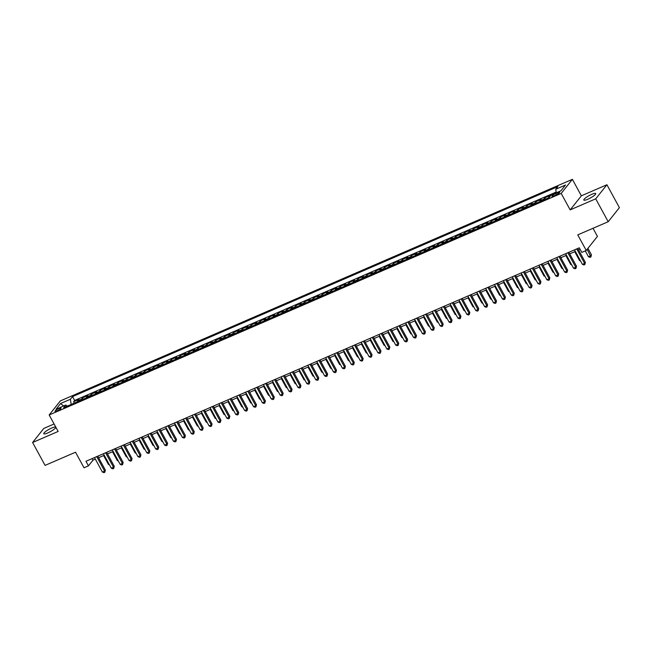 <?xml version="1.0" encoding="UTF-8"?>
<svg xmlns="http://www.w3.org/2000/svg" width="652" height="652" viewBox="0 0 652 652"><rect width="100%" height="100%" fill="white"/><g stroke="black" fill="none" stroke-linecap="round" stroke-linejoin="round"><path stroke-width="0.98" d="M47.816 432.904A6.805 1.337 -28.6 0 0 55.73 427.207A6.805 1.337 -28.6 0 0 51.695 428.03A6.805 1.337 -28.6 0 0 43.782 433.727A6.805 1.337 -28.6 0 0 47.816 432.904M587.827 199.227A6.805 1.337 -28.6 0 0 595.741 193.538A6.805 1.337 -28.6 0 0 591.706 194.361A6.805 1.337 -28.6 0 0 583.793 200.05A6.805 1.337 -28.6 0 0 587.827 199.227M57.042 410.939A3.407 0.668 -28.6 0 0 60.995 408.087A3.407 0.668 -28.6 0 0 58.973 408.502A3.407 0.668 -28.6 0 0 55.021 411.347A3.407 0.668 -28.6 0 0 57.042 410.939M54.083 423.979L43.798 428.429L32.6 442.504L45.078 465.389L75.526 452.219L84.01 467.786L88.452 465.862L92.991 460.157L95.355 459.13M572.383 179.333L60.367 400.89L49.169 414.965L561.185 193.408L572.383 179.333L581.364 195.812L570.166 209.887L595.724 198.827L606.922 184.752L581.364 195.812M606.922 184.752L619.4 207.646L608.202 221.721L577.753 234.891L586.246 250.458L597.444 236.383L593.027 228.281M595.724 198.827L608.202 221.721M548.634 197.866A4.254 1.76 -113.4 0 1 548.951 196.937L550.06 195.551L544.722 197.858L545.471 199.235M539.75 201.712A4.254 1.76 66.6 0 1 540.068 200.783L541.168 199.398L535.838 201.704L536.588 203.082M530.858 205.559A4.254 1.76 66.6 0 1 531.176 204.63L532.285 203.245L526.946 205.551L527.696 206.928M521.967 209.406A4.254 1.76 66.6 0 1 522.285 208.477L523.393 207.091L518.055 209.398L518.805 210.775M513.083 213.253A4.254 1.76 66.6 0 1 513.401 212.324L514.501 210.938L509.171 213.245L509.921 214.614M504.192 217.1A4.254 1.76 66.6 0 1 504.509 216.171L505.61 214.785L500.28 217.092L501.029 218.461M495.3 220.938A4.254 1.76 66.6 0 1 495.618 220.017L496.726 218.632L491.388 220.938L492.138 222.308M486.408 224.785A4.254 1.76 66.6 0 1 486.734 223.864L487.835 222.479L482.504 224.785L483.246 226.154M477.525 228.632A4.254 1.76 66.6 0 1 477.843 227.711L478.943 226.325L473.613 228.632L474.363 230.001M468.633 232.479A4.254 1.76 66.6 0 1 468.951 231.558L470.059 230.172L464.721 232.479L465.471 233.848M459.741 236.326A4.254 1.76 66.6 0 1 460.059 235.405L461.168 234.019L455.838 236.326L456.579 237.695M450.858 240.172A4.254 1.76 66.6 0 1 451.176 239.251L452.276 237.866L446.946 240.172L447.696 241.542M441.966 244.019A4.254 1.76 66.6 0 1 442.284 243.098L443.393 241.713L438.054 244.019L438.804 245.388M433.075 247.866A4.254 1.76 66.6 0 1 433.393 246.945L434.501 245.559L429.171 247.866L429.912 249.235M424.191 251.713A4.254 1.76 66.6 0 1 424.509 250.792L425.609 249.406L420.279 251.713L421.029 253.082M415.3 255.56A4.254 1.76 66.6 0 1 415.617 254.639L416.726 253.253L411.388 255.56L412.137 256.929M406.408 259.406A4.254 1.76 66.6 0 1 406.726 258.485L407.834 257.092L402.504 259.406L403.246 260.776M397.524 263.253A4.254 1.76 66.6 0 1 397.842 262.332L398.942 260.939L393.612 263.253L394.362 264.622M388.633 267.1A4.254 1.76 66.6 0 1 388.951 266.179L390.059 264.785L384.721 267.1L385.471 268.469M379.741 270.947A4.254 1.76 66.6 0 1 380.059 270.026L381.167 268.632L375.829 270.947L376.579 272.316M370.858 274.794A4.254 1.76 66.6 0 1 371.175 273.873L372.276 272.479L366.946 274.785L367.695 276.163M361.966 278.64A4.254 1.76 66.6 0 1 362.284 277.719L363.392 276.326L358.054 278.632L358.804 280.01M353.074 282.487A4.254 1.76 66.6 0 1 353.392 281.566L354.501 280.173L349.162 282.479L349.912 283.856M344.191 286.334A4.254 1.76 66.6 0 1 344.509 285.413L345.609 284.019L340.279 286.326L341.029 287.703M335.299 290.181A4.254 1.76 66.6 0 1 335.617 289.26L336.717 287.866L331.387 290.173L332.137 291.55M326.407 294.028A4.254 1.76 66.6 0 1 326.725 293.098L327.834 291.713L322.495 294.019L323.245 295.397M317.516 297.874A4.254 1.76 66.6 0 1 317.842 296.945L318.942 295.56L313.612 297.866L314.354 299.244M308.632 301.721A4.254 1.76 66.6 0 1 308.95 300.792L310.05 299.407L304.72 301.713L305.47 303.09M299.741 305.568A4.254 1.76 66.6 0 1 300.059 304.639L301.167 303.253L295.829 305.56L296.578 306.937M290.849 309.415A4.254 1.76 66.6 0 1 291.167 308.486L292.275 307.1L286.945 309.407L287.687 310.776M281.966 313.262A4.254 1.76 66.6 0 1 282.283 312.332L283.384 310.947L278.054 313.253L278.803 314.623M273.074 317.1A4.254 1.76 66.6 0 1 273.392 316.179L274.5 314.794L269.162 317.1L269.912 318.469M264.182 320.947A4.254 1.76 66.6 0 1 264.5 320.026L265.608 318.641L260.278 320.947L261.02 322.316M255.299 324.794A4.254 1.76 66.6 0 1 255.617 323.873L256.717 322.487L251.387 324.794L252.137 326.163M246.407 328.641A4.254 1.76 66.6 0 1 246.725 327.72L247.833 326.334L242.495 328.641L243.245 330.01M237.515 332.487A4.254 1.76 66.6 0 1 237.833 331.566L238.942 330.181L233.612 332.487L234.353 333.857M228.632 336.334A4.254 1.76 66.6 0 1 228.95 335.413L230.05 334.028L224.72 336.334L225.47 337.703M219.74 340.181A4.254 1.76 66.6 0 1 220.058 339.26L221.167 337.875L215.828 340.181L216.578 341.55M210.849 344.028A4.254 1.76 66.6 0 1 211.167 343.107L212.275 341.721L206.937 344.028L207.686 345.397M201.965 347.875A4.254 1.76 66.6 0 1 202.283 346.954L203.383 345.568L198.053 347.875L198.803 349.244M193.073 351.721A4.254 1.76 66.6 0 1 193.391 350.8L194.5 349.415L189.161 351.721L189.911 353.091M184.182 355.568A4.254 1.76 66.6 0 1 184.5 354.647L185.608 353.254L180.27 355.568L181.02 356.937M175.298 359.415A4.254 1.76 66.6 0 1 175.616 358.494L176.716 357.1L171.386 359.415L172.136 360.784M166.407 363.262A4.254 1.76 66.6 0 1 166.725 362.341L167.825 360.947L162.495 363.262L163.244 364.631M157.515 367.109A4.254 1.76 66.6 0 1 157.833 366.188L158.941 364.794L153.603 367.109L154.353 368.478M148.623 370.955A4.254 1.76 66.6 0 1 148.949 370.034L150.05 368.641L144.72 370.947L145.461 372.325M139.74 374.802A4.254 1.76 66.6 0 1 140.058 373.881L141.158 372.488L135.828 374.794L136.578 376.171M130.848 378.649A4.254 1.76 66.6 0 1 131.166 377.728L132.274 376.334L126.936 378.641L127.686 380.018M121.957 382.496A4.254 1.76 66.6 0 1 122.283 381.575L123.383 380.181L118.053 382.488L118.794 383.865M113.073 386.343A4.254 1.76 66.6 0 1 113.391 385.422L114.491 384.028L109.161 386.334L109.911 387.712M104.181 390.189A4.254 1.76 66.6 0 1 104.499 389.26L105.608 387.875L100.269 390.181L101.019 391.559M95.29 394.036A4.254 1.76 66.6 0 1 95.608 393.107L96.716 391.722L91.386 394.028L92.128 395.405M86.406 397.883A4.254 1.76 66.6 0 1 86.724 396.954L87.824 395.568L82.494 397.875L83.244 399.252M586.246 250.458L581.796 252.381L579.302 247.801L85.958 461.282L88.452 465.862M557.713 192.715L555.757 193.562A3.301 0.644 -28.6 0 0 551.926 196.317A3.301 0.644 -28.6 0 0 553.882 195.918L555.838 195.07A3.301 0.644 -28.6 0 0 559.669 192.316A3.301 0.644 -28.6 0 0 557.713 192.715L558.275 193.742M67.392 406.106L65.803 405.047L63.684 407.712L549.025 197.695L551.144 195.029L560.924 190.8L565.528 185.021L555.748 189.251L557.867 186.586L72.519 396.603L70.4 399.268L71.19 404.452L67.376 406.098M65.803 405.047L56.023 409.277L60.628 403.498L70.4 399.268M556.172 192.071L74.621 400.45L73.603 401.722L74.352 403.099M77.515 401.73A4.254 1.76 66.6 0 1 77.832 400.801L78.941 399.415L73.603 401.722M81.068 400.189A4.254 1.76 -113.4 0 1 81.386 399.268L82.494 397.875M89.96 396.343A4.254 1.76 -113.4 0 1 90.278 395.422L91.386 394.028M98.851 392.496A4.254 1.76 -113.4 0 1 99.169 391.575L100.269 390.181M107.735 388.649A4.254 1.76 -113.4 0 1 108.053 387.728L109.161 386.334M116.626 384.802A4.254 1.76 -113.4 0 1 116.944 383.881L118.053 382.488M125.518 380.955A4.254 1.76 -113.4 0 1 125.836 380.034L126.936 378.641M134.402 377.109A4.254 1.76 -113.4 0 1 134.72 376.188L135.828 374.794M143.293 373.262A4.254 1.76 -113.4 0 1 143.611 372.341L144.72 370.947M152.185 369.415A4.254 1.76 -113.4 0 1 152.503 368.494L153.603 367.109M161.068 365.568A4.254 1.76 -113.4 0 1 161.394 364.647L162.495 363.262M169.96 361.721A4.254 1.76 -113.4 0 1 170.278 360.8L171.386 359.415M178.852 357.875A4.254 1.76 -113.4 0 1 179.17 356.954L180.27 355.568M187.735 354.028A4.254 1.76 -113.4 0 1 188.061 353.107L189.161 351.721M196.627 350.181A4.254 1.76 -113.4 0 1 196.945 349.26L198.053 347.875M205.519 346.334A4.254 1.76 -113.4 0 1 205.836 345.413L206.937 344.028M214.41 342.487A4.254 1.76 -113.4 0 1 214.728 341.567L215.828 340.181M223.294 338.641A4.254 1.76 -113.4 0 1 223.612 337.72L224.72 336.334M232.185 334.802A4.254 1.76 -113.4 0 1 232.503 333.873L233.612 332.487M241.077 330.955A4.254 1.76 -113.4 0 1 241.395 330.026L242.495 328.641M249.96 327.108A4.254 1.76 -113.4 0 1 250.278 326.179L251.387 324.794M258.852 323.262A4.254 1.76 -113.4 0 1 259.17 322.332L260.278 320.947M267.744 319.415A4.254 1.76 -113.4 0 1 268.062 318.486L269.162 317.1M276.627 315.568A4.254 1.76 -113.4 0 1 276.945 314.639L278.054 313.253M285.519 311.721A4.254 1.76 -113.4 0 1 285.837 310.8L286.945 309.407M294.411 307.874A4.254 1.76 -113.4 0 1 294.728 306.953L295.829 305.56M303.294 304.028A4.254 1.76 -113.4 0 1 303.612 303.107L304.72 301.713M312.186 300.181A4.254 1.76 -113.4 0 1 312.504 299.26L313.612 297.866M321.077 296.334A4.254 1.76 -113.4 0 1 321.395 295.413L322.495 294.019M329.961 292.487A4.254 1.76 -113.4 0 1 330.287 291.566L331.387 290.173M338.853 288.64A4.254 1.76 -113.4 0 1 339.17 287.719L340.279 286.326M347.744 284.794A4.254 1.76 -113.4 0 1 348.062 283.873L349.162 282.479M356.628 280.947A4.254 1.76 -113.4 0 1 356.954 280.026L358.054 278.632M365.519 277.1A4.254 1.76 -113.4 0 1 365.837 276.179L366.946 274.785M374.411 273.253A4.254 1.76 -113.4 0 1 374.729 272.332L375.829 270.947M383.303 269.406A4.254 1.76 -113.4 0 1 383.62 268.485L384.721 267.1M392.186 265.56A4.254 1.76 -113.4 0 1 392.504 264.639L393.612 263.253M401.078 261.713A4.254 1.76 -113.4 0 1 401.396 260.792L402.504 259.406M409.969 257.866A4.254 1.76 -113.4 0 1 410.287 256.945L411.388 255.56M418.853 254.019A4.254 1.76 -113.4 0 1 419.171 253.098L420.279 251.713M427.745 250.172A4.254 1.76 -113.4 0 1 428.062 249.251L429.171 247.866M436.636 246.326A4.254 1.76 -113.4 0 1 436.954 245.405L438.054 244.019M445.52 242.479A4.254 1.76 -113.4 0 1 445.838 241.558L446.946 240.172M454.411 238.64A4.254 1.76 -113.4 0 1 454.729 237.711L455.838 236.326M463.303 234.793A4.254 1.76 -113.4 0 1 463.621 233.864L464.721 232.479M472.187 230.947A4.254 1.76 -113.4 0 1 472.504 230.017L473.613 228.632M481.078 227.1A4.254 1.76 -113.4 0 1 481.396 226.171L482.504 224.785M489.97 223.253A4.254 1.76 -113.4 0 1 490.288 222.324L491.388 220.938M498.853 219.406A4.254 1.76 -113.4 0 1 499.179 218.477L500.28 217.092M507.745 215.559A4.254 1.76 -113.4 0 1 508.063 214.638L509.171 213.245M516.637 211.713A4.254 1.76 -113.4 0 1 516.954 210.792L518.055 209.398M525.52 207.866A4.254 1.76 -113.4 0 1 525.846 206.945L526.946 205.551M534.412 204.019A4.254 1.76 -113.4 0 1 534.73 203.098L535.838 201.704M543.303 200.172A4.254 1.76 -113.4 0 1 543.621 199.251L544.722 197.858M570.166 209.887L561.185 193.408M32.6 442.504L58.158 431.445L49.169 414.965M98.607 457.728L104.239 455.283M107.498 453.882L113.13 451.445M116.382 450.035L122.022 447.598M125.274 446.188L130.905 443.751M134.165 442.341L139.797 439.904M143.049 438.494L148.689 436.058M151.94 434.648L157.572 432.211M160.832 430.801L166.464 428.364M169.716 426.954L175.355 424.517M178.607 423.107L184.247 420.67M187.499 419.26L193.131 416.824M196.382 415.414L202.022 412.977M205.274 411.567L210.914 409.13M214.166 407.72L219.797 405.283M223.057 403.873L228.689 401.436M231.941 400.026L237.581 397.59M240.832 396.18L246.464 393.743M249.724 392.333L255.356 389.896M258.608 388.486L264.247 386.049M267.499 384.639L273.131 382.202M276.391 380.792L282.023 378.356M285.274 376.946L290.914 374.509M294.166 373.107L299.798 370.662M303.058 369.26L308.689 366.815M311.941 365.413L317.581 362.968M320.833 361.567L326.465 359.122M329.725 357.72L335.356 355.283M338.608 353.873L344.248 351.436M347.5 350.026L353.139 347.589M356.391 346.179L362.023 343.743M365.275 342.333L370.915 339.896M374.166 338.486L379.806 336.049M383.058 334.639L388.69 332.202M391.95 330.792L397.581 328.355M400.833 326.945L406.473 324.509M409.725 323.099L415.357 320.662M418.617 319.252L424.248 316.815M427.5 315.405L433.14 312.968M436.392 311.558L442.023 309.121M445.283 307.711L450.915 305.275M454.167 303.865L459.807 301.428M463.059 300.018L468.69 297.581M471.95 296.171L477.582 293.734M480.834 292.324L486.473 289.887M489.725 288.477L495.357 286.041M498.617 284.631L504.249 282.194M507.5 280.784L513.14 278.347M516.392 276.945L522.032 274.5M525.284 273.098L530.915 270.653M534.167 269.252L539.807 266.807M543.059 265.405L548.699 262.96M551.951 261.558L557.582 259.121M560.842 257.711L566.474 255.274M569.726 253.864L575.366 251.427M578.617 250.018L580.15 249.349M92.152 458.601L92.991 460.157M556.286 192.805L555.748 189.251M74.621 400.45L72.519 396.603M60.628 403.498L63.603 406M576.743 248.909L584.624 263.384L582.407 264.345L574.518 249.871M577.77 248.469L585.382 262.43L584.624 263.384L584.836 264.573L583.947 264.957L582.407 264.345M585.382 262.43L584.836 264.573M585.268 250.881L588.454 256.733L590.679 255.771L591.437 254.818L587.917 248.355M591.437 254.818L590.891 256.961L587.159 249.308M590.891 256.961L590.003 257.353L588.454 256.733M567.851 252.756L575.74 267.222L573.515 268.184L565.626 253.718M568.878 252.316L576.498 266.277L575.74 267.222L575.944 268.42L575.056 268.803L573.515 268.184M576.498 266.277L575.944 268.42M558.96 256.603L566.849 271.069L564.624 272.031L556.743 257.564M559.995 256.163L567.607 270.124L566.849 271.069L567.061 272.267L566.172 272.65L564.624 272.031M567.607 270.124L567.061 272.267M550.076 260.45L557.957 274.916L555.74 275.877L547.851 261.411M551.103 260.001L558.715 273.97L557.957 274.916L558.169 276.114L557.281 276.497L555.74 275.877M558.715 273.97L558.169 276.114M541.184 264.296L549.074 278.763L546.849 279.724L538.959 265.258M542.211 263.848L549.832 277.817L549.074 278.763L549.277 279.961L548.389 280.344L546.849 279.724M549.832 277.817L549.277 279.961M574.73 251.696L579.571 260.58L580.207 260.303M580.573 260.979L579.571 260.58M565.838 255.543L570.679 264.427L571.315 264.15M571.682 264.826L570.679 264.427M556.947 259.39L561.788 268.274L562.423 267.996M562.798 268.673L561.788 268.274M548.063 263.237L552.904 272.12L553.54 271.843M553.907 272.52L552.904 272.12M532.293 268.143L540.182 282.609L537.957 283.571L530.068 269.105M533.328 267.695L540.94 281.664L540.182 282.609L540.394 283.807L539.506 284.19L537.957 283.571M540.94 281.664L540.394 283.807M539.171 267.084L544.012 275.967L544.648 275.69M545.015 276.366L544.012 275.967M523.401 271.99L531.29 286.456L529.074 287.418L521.184 272.952M524.436 271.542L532.048 285.511L531.29 286.456L531.502 287.654L530.614 288.037L529.074 287.418M532.048 285.511L531.502 287.654M530.28 270.93L535.121 279.814L535.757 279.537M536.131 280.213L535.121 279.814M514.518 275.837L522.407 290.303L520.182 291.265L512.293 276.798M515.545 275.388L523.157 289.358L522.407 290.303L522.611 291.501L521.722 291.884L520.182 291.265M523.157 289.358L522.611 291.501M521.396 274.777L526.237 283.661L526.873 283.384M527.24 284.06L526.237 283.661M505.626 279.684L513.515 294.15L511.29 295.111L503.401 280.645M506.661 279.235L514.273 293.204L513.515 294.15L513.727 295.348L512.839 295.731L511.29 295.111M514.273 293.204L513.727 295.348M512.505 278.624L517.346 287.508L517.981 287.23M518.348 287.907L517.346 287.508M496.734 283.53L504.624 297.997L502.407 298.958L494.518 284.492M497.769 283.082L505.381 297.043L504.624 297.997L504.835 299.195L503.947 299.578L502.407 298.958M505.381 297.043L504.835 299.195M503.613 282.471L508.454 291.354L509.09 291.077M509.457 291.754L508.454 291.354M487.851 287.377L495.74 301.843L493.515 302.805L485.626 288.339M488.878 286.929L496.49 300.89L495.74 301.843L495.944 303.041L495.055 303.424L493.515 302.805M496.49 300.89L495.944 303.041M494.721 286.318L499.571 295.201L500.206 294.924M500.573 295.6L499.571 295.201M478.959 291.224L486.848 305.69L484.623 306.652L476.734 292.186M479.994 290.776L487.606 304.737L486.848 305.69L487.06 306.888L486.172 307.271L484.623 306.652M487.606 304.737L487.06 306.888M485.838 290.164L490.679 299.048L491.315 298.771M491.681 299.447L490.679 299.048M470.068 295.071L477.957 309.537L475.74 310.499L467.851 296.032M471.103 294.623L478.715 308.583L477.957 309.537L478.169 310.727L477.28 311.118L475.74 310.499M478.715 308.583L478.169 310.727M476.946 294.011L481.787 302.895L482.423 302.618M482.79 303.294L481.787 302.895M461.184 298.918L469.073 313.384L466.848 314.345L458.959 299.879M462.211 298.469L469.823 312.43L469.073 313.384L469.277 314.574L468.389 314.965L466.848 314.345M469.823 312.43L469.277 314.574M468.054 297.858L472.904 306.733L473.531 306.464M473.906 307.141L472.904 306.733M452.292 302.764L460.182 317.231L457.957 318.192L450.067 303.726M453.327 302.316L460.94 316.277L460.182 317.231L460.393 318.42L459.497 318.812L457.957 318.192M460.94 316.277L460.393 318.42M459.171 301.705L464.012 310.58L464.648 310.311M465.015 310.988L464.012 310.58M443.401 306.611L451.29 321.077L449.065 322.039L441.184 307.573M444.436 306.163L452.048 320.124L451.29 321.077L451.502 322.267L450.613 322.658L449.065 322.039M452.048 320.124L451.502 322.267M450.279 305.552L455.12 314.427L455.756 314.158M456.123 314.834L455.12 314.427M434.517 310.458L442.398 324.924L440.181 325.886L432.292 311.42M435.544 310.01L443.156 323.971L442.398 324.924L442.61 326.114L441.722 326.505L440.181 325.886M443.156 323.971L442.61 326.114M441.388 309.398L446.229 318.274L446.864 318.005M447.239 318.681L446.229 318.274M425.626 314.305L433.515 328.771L431.29 329.733L423.401 315.266M426.661 313.856L434.273 327.817L433.515 328.771L433.719 329.961L432.83 330.344L431.29 329.733M434.273 327.817L433.719 329.961M432.504 313.245L437.345 322.121L437.981 321.852M438.348 322.528L437.345 322.121M416.734 318.152L424.623 332.618L422.398 333.579L414.517 319.113M417.769 317.703L425.381 331.664L424.623 332.618L424.835 333.808L423.947 334.191L422.398 333.579M425.381 331.664L424.835 333.808M423.613 317.092L428.454 325.967L429.089 325.698M429.456 326.375L428.454 325.967M407.85 321.998L415.731 336.465L413.515 337.426L405.625 322.96M408.877 321.55L416.489 335.511L415.731 336.465L415.943 337.654L415.055 338.038L413.515 337.426M416.489 335.511L415.943 337.654M414.721 320.939L419.562 329.814L420.198 329.545M420.573 330.222L419.562 329.814M398.959 325.845L406.848 340.311L404.623 341.273L396.734 326.807M399.986 325.397L407.606 339.358L406.848 340.311L407.052 341.501L406.163 341.884L404.623 341.273M407.606 339.358L407.052 341.501M405.837 324.786L410.678 333.661L411.314 333.384M411.681 334.06L410.678 333.661M390.067 329.692L397.956 344.158L395.731 345.12L387.85 330.654M391.102 329.244L398.714 343.205L397.956 344.158L398.168 345.348L397.28 345.731L395.731 345.12M398.714 343.205L398.168 345.348M396.946 328.632L401.787 337.508L402.423 337.231M402.789 337.907L401.787 337.508M381.184 333.531L389.065 348.005L386.848 348.967L378.959 334.492M382.211 333.09L389.823 347.051L389.065 348.005L389.277 349.195L388.388 349.578L386.848 348.967M389.823 347.051L389.277 349.195M388.054 332.471L392.895 341.355L393.531 341.077M393.906 341.754L392.895 341.355M372.292 337.377L380.181 351.852L377.956 352.813L370.067 338.339M373.319 336.937L380.939 350.898L380.181 351.852L380.385 353.042L379.497 353.425L377.956 352.813M380.939 350.898L380.385 353.042M379.171 336.318L384.012 345.201L384.647 344.924M385.014 345.601L384.012 345.201M363.4 341.224L371.29 355.699L369.065 356.66L361.175 342.186M364.435 340.784L372.047 354.745L371.29 355.699L371.501 356.888L370.613 357.272L369.065 356.66M372.047 354.745L371.501 356.888M370.279 340.165L375.12 349.048L375.756 348.771M376.123 349.448L375.12 349.048M354.509 345.071L362.398 359.545L360.181 360.507L352.292 346.033M355.544 344.631L363.156 358.592L362.398 359.545L362.61 360.735L361.721 361.118L360.181 360.507M363.156 358.592L362.61 360.735M361.387 344.012L366.228 352.895L366.864 352.618M367.239 353.294L366.228 352.895M345.625 348.918L353.514 363.384L351.289 364.346L343.4 349.88M346.652 348.478L354.264 362.439L353.514 363.384L353.718 364.582L352.83 364.965L351.289 364.346M354.264 362.439L353.718 364.582M352.504 347.858L357.345 356.742L357.981 356.465M358.347 357.141L357.345 356.742M336.734 352.765L344.623 367.231L342.398 368.193L334.509 353.726M337.769 352.325L345.381 366.285L344.623 367.231L344.835 368.429L343.946 368.812L342.398 368.193M345.381 366.285L344.835 368.429M343.612 351.705L348.453 360.589L349.089 360.311M349.456 360.988L348.453 360.589M327.842 356.611L335.731 371.078L333.514 372.039L325.625 357.573M328.877 356.163L336.489 370.132L335.731 371.078L335.943 372.276L335.055 372.659L333.514 372.039M336.489 370.132L335.943 372.276M334.72 355.552L339.562 364.435L340.197 364.158M340.564 364.835L339.562 364.435M318.958 360.458L326.848 374.924L324.623 375.886L316.733 361.42M319.985 360.01L327.597 373.979L326.848 374.924L327.051 376.123L326.163 376.506L324.623 375.886M327.597 373.979L327.051 376.123M325.829 359.399L330.678 368.282L331.314 368.005M331.681 368.682L330.678 368.282M310.067 364.305L317.956 378.771L315.731 379.733L307.842 365.267M311.102 363.857L318.714 377.826L317.956 378.771L318.168 379.969L317.279 380.352L315.731 379.733M318.714 377.826L318.168 379.969M316.945 363.245L321.786 372.129L322.422 371.852M322.789 372.528L321.786 372.129M301.175 368.152L309.064 382.618L306.847 383.58L298.958 369.113M302.21 367.704L309.822 381.673L309.064 382.618L309.276 383.816L308.388 384.199L306.847 383.58M309.822 381.673L309.276 383.816M308.054 367.092L312.895 375.976L313.53 375.699M313.897 376.375L312.895 375.976M292.292 371.999L300.181 386.465L297.956 387.427L290.067 372.96M293.318 371.55L300.931 385.519L300.181 386.465L300.385 387.663L299.496 388.046L297.956 387.427M300.931 385.519L300.385 387.663M299.162 370.939L304.011 379.823L304.647 379.545M305.014 380.222L304.011 379.823M283.4 375.845L291.289 390.312L289.064 391.273L281.175 376.807M284.435 375.397L292.047 389.366L291.289 390.312L291.501 391.51L290.605 391.893L289.064 391.273M292.047 389.366L291.501 391.51M290.279 374.786L295.12 383.669L295.755 383.392M296.122 384.069L295.12 383.669M274.508 379.692L282.397 394.158L280.173 395.12L272.291 380.654M275.543 379.244L283.155 393.205L282.397 394.158L282.609 395.356L281.721 395.74L280.173 395.12M283.155 393.205L282.609 395.356M281.387 378.633L286.228 387.516L286.864 387.239M287.23 387.916L286.228 387.516M265.625 383.539L273.506 398.005L271.289 398.967L263.4 384.501M266.652 383.091L274.264 397.052L273.506 398.005L273.718 399.203L272.829 399.586L271.289 398.967M274.264 397.052L273.718 399.203M272.495 382.479L277.336 391.363L277.972 391.086M278.347 391.762L277.336 391.363M256.733 387.386L264.622 401.852L262.397 402.814L254.508 388.347M257.768 386.938L265.38 400.898L264.622 401.852L264.826 403.05L263.938 403.433L262.397 402.814M265.38 400.898L264.826 403.05M263.612 386.326L268.453 395.21L269.089 394.933M269.455 395.609L268.453 395.21M247.841 391.233L255.731 405.699L253.506 406.661L245.625 392.194M248.877 390.784L256.489 404.745L255.731 405.699L255.943 406.889L255.054 407.28L253.506 406.661M256.489 404.745L255.943 406.889M254.72 390.173L259.561 399.057L260.197 398.779M260.564 399.456L259.561 399.057M238.958 395.079L246.839 409.546L244.622 410.507L236.733 396.041M239.985 394.631L247.597 408.592L246.839 409.546L247.051 410.736L246.163 411.127L244.622 410.507M247.597 408.592L247.051 410.736M245.828 394.02L250.67 402.895L251.305 402.626M251.68 403.303L250.67 402.895M230.066 398.926L237.956 413.392L235.731 414.354L227.841 399.888M231.093 398.478L238.713 412.439L237.956 413.392L238.159 414.582L237.271 414.974L235.731 414.354M238.713 412.439L238.159 414.582M236.945 397.867L241.786 406.742L242.422 406.473M242.788 407.15L241.786 406.742M221.175 402.773L229.064 417.239L226.839 418.201L218.958 403.735M222.21 402.325L229.822 416.286L229.064 417.239L229.276 418.429L228.387 418.82L226.839 418.201M229.822 416.286L229.276 418.429M228.053 401.713L232.894 410.589L233.53 410.32M233.897 410.996L232.894 410.589M212.291 406.62L220.172 421.086L217.955 422.048L210.066 407.582M213.318 406.172L220.93 420.132L220.172 421.086L220.384 422.276L219.496 422.667L217.955 422.048M220.93 420.132L220.384 422.276M219.162 405.56L224.003 414.436L224.638 414.167M225.013 414.843L224.003 414.436M203.4 410.467L211.289 424.933L209.064 425.895L201.175 411.428M204.426 410.018L212.047 423.979L211.289 424.933L211.492 426.123L210.604 426.506L209.064 425.895M212.047 423.979L211.492 426.123M210.278 409.407L215.119 418.282L215.755 418.013M216.122 418.69L215.119 418.282M194.508 414.313L202.397 428.78L200.172 429.741L192.283 415.275M195.543 413.865L203.155 427.826L202.397 428.78L202.609 429.97L201.721 430.353L200.172 429.741M203.155 427.826L202.609 429.97M201.386 413.254L206.228 422.129L206.863 421.86M207.23 422.537L206.228 422.129M185.616 418.16L193.505 432.626L191.289 433.588L183.399 419.122M186.651 417.712L194.263 431.673L193.505 432.626L193.717 433.816L192.829 434.199L191.289 433.588M194.263 431.673L193.717 433.816M192.495 417.101L197.336 425.976L197.972 425.707M198.347 426.384L197.336 425.976M176.733 422.007L184.622 436.473L182.397 437.435L174.508 422.969M177.76 421.559L185.372 435.52L184.622 436.473L184.826 437.663L183.937 438.046L182.397 437.435M185.372 435.52L184.826 437.663M183.611 420.947L188.452 429.823L189.088 429.546M189.455 430.222L188.452 429.823M167.841 425.854L175.73 440.32L173.505 441.282L165.616 426.815M168.876 425.406L176.488 439.366L175.73 440.32L175.942 441.51L175.054 441.893L173.505 441.282M176.488 439.366L175.942 441.51M174.72 424.794L179.561 433.67L180.196 433.393M180.563 434.069L179.561 433.67M158.949 429.692L166.839 444.167L164.622 445.129L156.733 430.654M159.984 429.252L167.597 443.213L166.839 444.167L167.051 445.357L166.162 445.74L164.622 445.129M167.597 443.213L167.051 445.357M165.828 428.633L170.669 437.516L171.305 437.239M171.672 437.916L170.669 437.516M150.066 433.539L157.955 448.014L155.73 448.975L147.841 434.501M151.093 433.099L158.705 447.06L157.955 448.014L158.159 449.204L157.271 449.587L155.73 448.975M158.705 447.06L158.159 449.204M156.936 432.48L161.786 441.363L162.421 441.086M162.788 441.763L161.786 441.363M141.174 437.386L149.064 451.86L146.839 452.822L138.949 438.348M142.209 436.946L149.821 450.907L149.064 451.86L149.275 453.05L148.387 453.433L146.839 452.822M149.821 450.907L149.275 453.05M148.053 436.327L152.894 445.21L153.53 444.933M153.896 445.609L152.894 445.21M132.283 441.233L140.172 455.707L137.955 456.669L130.066 442.195M133.318 440.793L140.93 454.754L140.172 455.707L140.384 456.897L139.495 457.28L137.955 456.669M140.93 454.754L140.384 456.897M139.161 440.173L144.002 449.057L144.638 448.78M145.005 449.456L144.002 449.057M123.399 445.08L131.288 459.546L129.063 460.508L121.174 446.041M124.426 444.64L132.038 458.601L131.288 459.546L131.492 460.744L130.604 461.127L129.063 460.508M132.038 458.601L131.492 460.744M130.27 444.02L135.119 452.904L135.755 452.627M136.121 453.303L135.119 452.904M114.507 448.926L122.397 463.393L120.172 464.354L112.283 449.888M115.543 448.486L123.155 462.447L122.397 463.393L122.609 464.591L121.712 464.974L120.172 464.354M123.155 462.447L122.609 464.591M121.386 447.867L126.227 456.75L126.863 456.473M127.23 457.15L126.227 456.75M105.616 452.773L113.505 467.239L111.28 468.201L103.399 453.735M106.651 452.325L114.263 466.294L113.505 467.239L113.717 468.438L112.829 468.821L111.28 468.201M114.263 466.294L113.717 468.438M112.494 451.714L117.336 460.597L117.971 460.32M118.338 460.997L117.336 460.597M96.732 456.62L104.613 471.086L102.397 472.048L94.507 457.582M97.759 456.172L105.371 470.141L104.613 471.086L104.825 472.284L103.937 472.667L102.397 472.048M105.371 470.141L104.825 472.284M103.603 455.561L108.444 464.444L109.08 464.167M109.454 464.843L108.444 464.444M548.951 196.937L549.978 196.496M77.832 400.801L81.386 399.268M86.724 396.954L90.278 395.422M95.608 393.107L99.169 391.575M104.499 389.26L108.053 387.728M113.391 385.422L116.944 383.881M122.283 381.575L125.836 380.034M131.166 377.728L134.72 376.188M140.058 373.881L143.611 372.341M148.949 370.034L152.503 368.494M157.833 366.188L161.394 364.647M166.725 362.341L170.278 360.8M175.616 358.494L179.17 356.954M184.5 354.647L188.061 353.107M193.391 350.8L196.945 349.26M202.283 346.954L205.836 345.413M211.167 343.107L214.728 341.567M220.058 339.26L223.612 337.72M228.95 335.413L232.503 333.873M237.833 331.566L241.395 330.026M246.725 327.72L250.278 326.179M255.617 323.873L259.17 322.332M264.5 320.026L268.062 318.486M273.392 316.179L276.945 314.639M282.283 312.332L285.837 310.8M291.167 308.486L294.728 306.953M300.059 304.639L303.612 303.107M308.95 300.792L312.504 299.26M317.842 296.945L321.395 295.413M326.725 293.098L330.287 291.566M335.617 289.26L339.17 287.719M344.509 285.413L348.062 283.873M353.392 281.566L356.954 280.026M362.284 277.719L365.837 276.179M371.175 273.873L374.729 272.332M380.059 270.026L383.62 268.485M388.951 266.179L392.504 264.639M397.842 262.332L401.396 260.792M406.726 258.485L410.287 256.945M415.617 254.639L419.171 253.098M424.509 250.792L428.062 249.251M433.393 246.945L436.954 245.405M442.284 243.098L445.838 241.558M451.176 239.251L454.729 237.711M460.059 235.405L463.621 233.864M468.951 231.558L472.504 230.017M477.843 227.711L481.396 226.171M486.734 223.864L490.288 222.324M495.618 220.017L499.179 218.477M504.509 216.171L508.063 214.638M513.401 212.324L516.954 210.792M522.285 208.477L525.846 206.945M531.176 204.63L534.73 203.098M540.068 200.783L543.621 199.251M556.433 194.801L555.757 193.562"/></g></svg>
